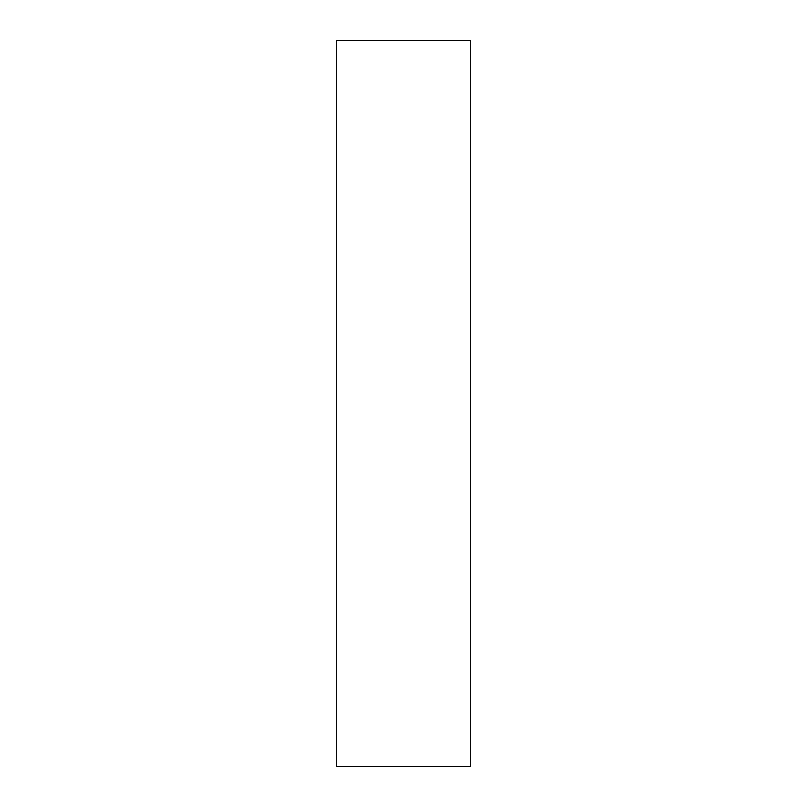 <?xml version="1.0" encoding="UTF-8"?>
<svg xmlns="http://www.w3.org/2000/svg" width="807" height="807" viewBox="0 0 807 807"><rect width="100%" height="100%" fill="white"/><g stroke="black" fill="none" stroke-linecap="round" stroke-linejoin="round"><path stroke-width="1.21" d="M470.299 766.65L336.701 766.65L470.299 766.65L470.299 40.35L336.701 40.35L470.299 40.35L470.299 766.65M336.701 40.35L336.701 766.65L336.701 40.35"/></g></svg>
